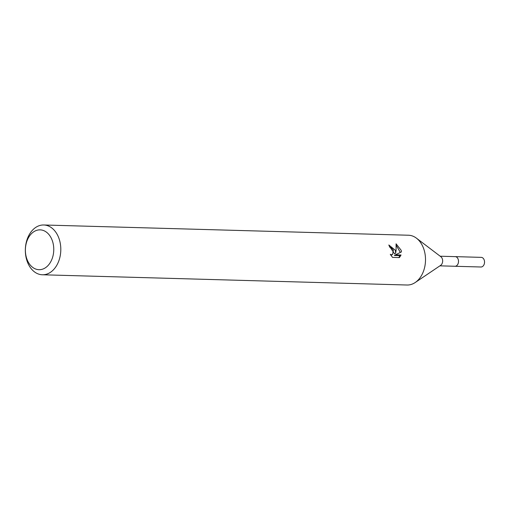 <?xml version="1.0" encoding="UTF-8"?>
<svg xmlns="http://www.w3.org/2000/svg" width="510" height="510" viewBox="0 0 510 510"><rect width="100%" height="100%" fill="white"/><g stroke="black" fill="none" stroke-linecap="round" stroke-linejoin="round"><path stroke-width="0.76" d="M454.926 256.632A4.832 3.442 91.6 0 1 455.213 256.626A4.813 3.43 91.6 0 1 458.286 259.692A4.813 3.43 91.6 0 1 454.933 266.265L439.92 265.844M455.009 256.632A4.819 3.436 91.6 0 1 458.299 259.686A4.819 3.436 91.6 0 1 454.741 266.258M43.771 224.987L408.472 235.231A24.901 17.729 91.6 0 1 416.447 238.176L440.908 256.766A4.813 3.43 91.6 0 1 442.444 259.246A4.813 3.43 91.6 0 1 440.665 265.334L415.204 282.521A24.901 17.729 91.6 0 1 407.076 285.013L42.375 274.769A24.901 17.729 91.6 0 1 26.443 258.984A24.901 17.729 91.6 0 1 43.771 224.987A24.901 17.729 91.6 0 1 59.702 240.771A24.901 17.729 91.6 0 1 42.375 274.769M416.447 238.176A24.901 17.729 91.6 0 1 424.403 251.016A24.901 17.729 91.6 0 1 415.204 282.521M395.275 250.2L395.652 253.215L396.098 250.219L396.079 243.818L401.217 250.365L401.459 251.876L395.454 254.847L401.045 255.006L399.419 257.582L392.528 257.391L390.277 254.292L391.578 254.751L392.541 254.522L393.42 250.149L391.183 247.656L389.78 247.248A24.901 17.729 -88.4 0 0 388.818 244.985L395.275 250.2M52.881 242.492A19.922 14.184 91.6 0 1 44.51 268.317A19.922 14.184 91.6 0 1 26.271 257.065A19.922 14.184 91.6 0 1 34.642 231.24A19.922 14.184 91.6 0 1 52.881 242.492M389.238 245.909L394.536 253.827L395.652 253.215M392.541 254.522L390.883 255.331M398.845 257.563L399.91 255.625L394.326 255.472L395.454 254.847M400.344 252.424L396.232 245.348M399.91 255.625L401.045 255.006M454.945 266.284A4.832 3.442 91.6 0 0 456.272 265.946A4.832 3.442 91.6 0 0 458.477 260.604A4.832 3.442 91.6 0 0 455.213 256.626L481.249 257.372A4.813 3.43 91.6 0 1 484.5 261.337A4.813 3.43 91.6 0 1 482.307 266.66A4.813 3.43 91.6 0 1 480.981 266.998L454.945 266.284A4.832 3.442 91.6 0 1 454.659 266.258M455.2 256.638L440.187 256.218"/></g></svg>
